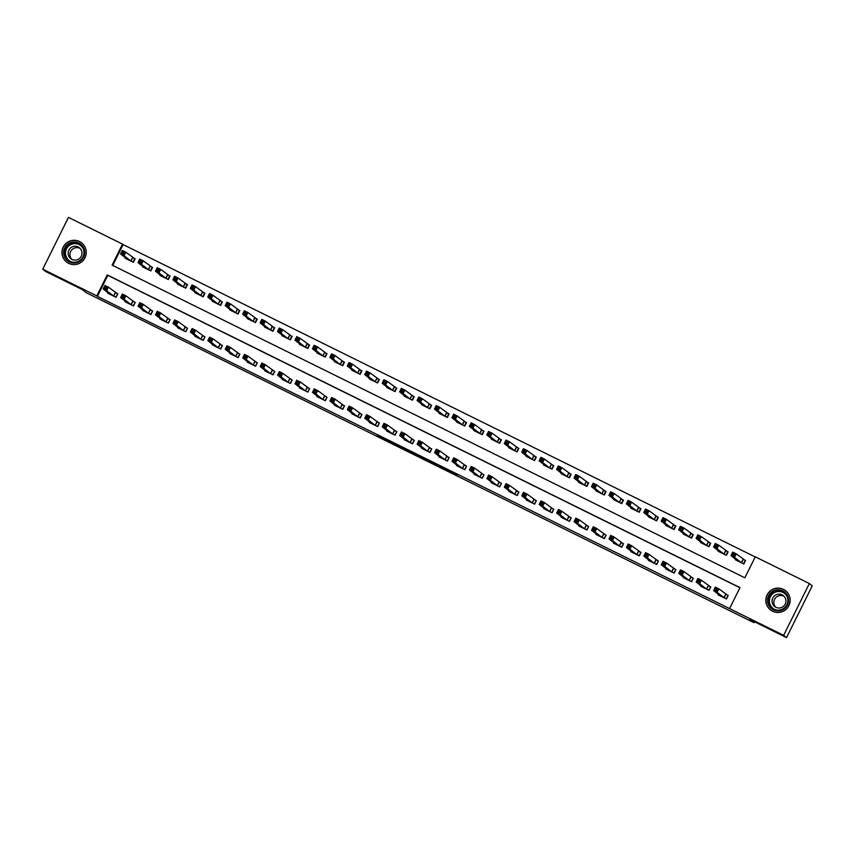<?xml version="1.0" encoding="UTF-8"?>
<svg xmlns="http://www.w3.org/2000/svg" width="855" height="855" viewBox="0 0 855 855"><rect width="100%" height="100%" fill="white"/><g stroke="black" fill="none" stroke-linecap="round" stroke-linejoin="round"><path stroke-width="1.28" d="M440.346 467.076L457.201 475.401L439.107 465.825L447.144 470.314L440.346 467.076M79.515 241.516A12.194 12.141 128.1 0 1 84.367 258.894A12.194 12.141 128.1 0 1 66.572 262.025A12.194 12.141 128.1 0 1 79.515 241.516M783.426 589.373A12.194 12.141 128.1 0 1 788.278 606.761A12.194 12.141 128.1 0 1 770.483 609.893A12.194 12.141 128.1 0 1 783.426 589.373M377.279 435.697L395.502 444.91L377.279 435.697M809.354 583.538L812.25 585.814L786.536 637.606L749.91 619.501L753.971 622.686L86.334 292.752L82.272 289.567L45.646 271.463L42.75 269.186L68.464 217.394L122.522 244.113L112.101 265.114L744.855 577.809L755.286 556.819L809.354 583.538L783.64 635.329L729.572 608.61L739.992 587.609L107.238 274.915L96.818 295.905L42.75 269.186M786.536 637.606L783.64 635.329M739.928 587.748L107.816 275.363L97.395 296.364L729.572 608.61M97.395 296.364L96.818 295.905M419.185 456.613L438.091 465.954L418.394 455.587L417.133 454.999L419.185 456.613L419.442 456.11M415.541 454.839L395.833 444.472L415.68 454.55M718.36 594.321L718.104 594.834L726.472 598.97L728.214 595.465L725.948 594.343M700.918 585.696L700.662 586.209L709.041 590.345L710.772 586.851L708.506 585.728M683.476 577.082L683.22 577.595L691.599 581.731L693.33 578.226L691.064 577.104M666.034 568.468L665.778 568.97L674.157 573.107L675.888 569.612L673.622 568.49M648.592 559.843L648.346 560.356L656.715 564.492L658.446 560.987L656.18 559.865M631.15 551.229L630.905 551.732L639.273 555.868L641.015 552.373L638.738 551.251M613.708 542.604L613.463 543.117L621.831 547.253L623.573 543.748L621.296 542.636M596.277 533.99L596.02 534.493L604.389 538.629L606.131 535.134L603.854 534.012M578.835 525.365L578.579 525.878L586.947 530.015L588.689 526.52L586.412 525.398M561.393 516.751L561.136 517.254L569.505 521.4L571.247 517.895L568.981 516.773M543.951 508.127L543.695 508.64L552.063 512.776L553.805 509.281L551.539 508.159M526.509 499.512L526.253 500.015L534.632 504.161L536.363 500.656L534.097 499.534M509.067 490.888L508.811 491.401L517.19 495.537L518.921 492.042L516.655 490.92M491.625 482.273L491.369 482.786L499.748 486.923L501.479 483.417L499.213 482.295M474.183 473.649L473.937 474.162L482.305 478.298L484.037 474.803L481.771 473.681M456.741 465.035L456.495 465.548L464.864 469.684L466.606 466.178L464.329 465.056M439.299 456.42L439.053 456.923L447.422 461.059L449.164 457.564L446.887 456.442M421.868 447.796L421.611 448.309L429.98 452.445L431.722 448.939L429.445 447.817M404.426 439.181L404.169 439.684L412.538 443.82L414.28 440.325L412.003 439.203M386.984 430.557L386.727 431.07L395.096 435.206L396.838 431.7L394.572 430.589M369.542 421.943L369.285 422.445L377.664 426.581L379.396 423.086L377.13 421.964M352.1 413.318L351.843 413.831L360.222 417.967L361.954 414.472L359.688 413.35M334.658 404.704L334.401 405.206L342.78 409.353L344.512 405.847L342.246 404.725M317.216 396.079L316.97 396.592L325.338 400.728L327.07 397.233L324.804 396.111M299.774 387.465L299.528 387.967L307.896 392.114L309.628 388.608L307.362 387.486M282.332 378.84L282.086 379.353L290.454 383.489L292.196 379.994L289.92 378.872M264.89 370.226L264.644 370.739L273.012 374.875L274.754 371.369L272.478 370.247M247.458 361.601L247.202 362.114L255.57 366.25L257.312 362.755L255.036 361.633M230.016 352.987L229.76 353.5L238.128 357.636L239.87 354.13L237.605 353.008M212.574 344.373L212.318 344.875L220.686 349.011L222.428 345.516L220.163 344.394M195.132 335.748L194.876 336.261L203.255 340.397L204.986 336.891L202.721 335.769M177.69 327.134L177.434 327.636L185.813 331.772L187.544 328.277L185.279 327.155M160.248 318.509L159.992 319.022L168.371 323.158L170.102 319.652L167.837 318.541M142.806 309.895L142.561 310.397L150.929 314.533L152.66 311.038L150.395 309.916M125.364 301.27L125.119 301.783L133.487 305.919L135.218 302.424L132.953 301.302M107.922 292.656L107.677 293.158L116.045 297.305L117.787 293.799L115.511 292.677M755.211 556.947L123.109 244.573L112.753 265.435M735.728 559.33L735.482 559.833L743.85 563.969L745.581 560.474L743.316 559.352M718.286 550.706L718.04 551.219L726.408 555.355L728.139 551.849L725.874 550.738M700.844 542.091L700.598 542.594L708.966 546.73L710.708 543.235L708.432 542.113M683.412 533.467L683.156 533.98L691.524 538.116L693.266 534.621L690.99 533.499M665.97 524.852L665.714 525.355L674.082 529.502L675.824 525.996L673.548 524.874M648.528 516.228L648.272 516.741L656.64 520.877L658.382 517.382L656.116 516.26M631.086 507.614L630.83 508.116L639.198 512.263L640.94 508.757L638.674 507.635M613.644 498.989L613.388 499.502L621.767 503.638L623.498 500.143L621.232 499.021M596.202 490.375L595.946 490.888L604.325 495.024L606.056 491.518L603.79 490.396M578.76 481.75L578.504 482.263L586.883 486.399L588.614 482.904L586.348 481.782M561.318 473.136L561.072 473.649L569.441 477.785L571.172 474.279L568.906 473.157M543.876 464.522L543.63 465.024L551.999 469.16L553.741 465.665L551.464 464.543M526.434 455.897L526.188 456.41L534.557 460.546L536.299 457.04L534.022 455.918M509.003 447.283L508.746 447.785L517.115 451.921L518.857 448.426L516.58 447.304M491.561 438.658L491.304 439.171L499.673 443.307L501.415 439.801L499.138 438.69M474.119 430.044L473.862 430.546L482.231 434.682L483.973 431.187L481.707 430.065M456.677 421.419L456.42 421.932L464.789 426.068L466.531 422.573L464.265 421.451M439.235 412.805L438.978 413.307L447.357 417.454L449.089 413.948L446.823 412.826M421.793 404.18L421.536 404.693L429.915 408.829L431.647 405.334L429.381 404.212M404.351 395.566L404.094 396.068L412.473 400.215L414.205 396.709L411.939 395.587M386.909 386.941L386.663 387.454L395.031 391.59L396.763 388.095L394.497 386.973M369.467 378.327L369.221 378.84L377.589 382.976L379.331 379.47L377.055 378.348M352.025 369.702L351.779 370.215L360.147 374.351L361.889 370.856L359.613 369.734M334.594 361.088L334.337 361.601L342.705 365.737L344.447 362.231L342.171 361.109M317.152 352.474L316.895 352.976L325.263 357.112L327.005 353.617L324.729 352.495M299.71 343.849L299.453 344.362L307.821 348.498L309.563 344.993L307.298 343.87M282.268 335.235L282.011 335.737L290.39 339.873L292.121 336.378L289.856 335.256M264.826 326.61L264.569 327.123L272.948 331.259L274.679 327.754L272.414 326.642M247.384 317.996L247.127 318.498L255.506 322.634L257.237 319.139L254.972 318.017M229.942 309.371L229.696 309.884L238.064 314.02L239.795 310.525L237.53 309.403M212.5 300.757L212.254 301.259L220.622 305.406L222.353 301.901L220.088 300.778M195.058 292.132L194.812 292.645L203.18 296.781L204.922 293.286L202.646 292.164M177.616 283.518L177.37 284.02L185.738 288.167L187.48 284.662L185.204 283.539M160.184 274.893L159.928 275.406L168.296 279.542L170.038 276.047L167.762 274.925M142.742 266.279L142.486 266.792L150.854 270.928L152.596 267.423L150.33 266.3M125.3 257.654L125.044 258.167L133.412 262.303L135.154 258.809L132.888 257.686M753.971 622.686L754.441 621.745M123.109 244.573L122.522 244.113M107.816 275.363L107.238 274.915M435.163 464.489L427.19 460.076L435.163 464.489M407.194 450.574L414.536 454.219L407.194 450.574M745.517 560.624L736.219 553.837L734.477 557.332L730.993 555.611L737.747 560.955M743.508 563.808L745.218 560.388M732.404 554.959L730.993 555.611L732.724 552.116L736.219 553.837L734.498 554.254L733.098 553.559L732.404 554.959L733.804 555.654L734.498 554.254M741.574 562.846L734.477 557.332L733.804 555.654M732.724 552.116L733.098 553.559M728.139 595.614L726.141 598.799M716.437 590.645L717.131 589.245L715.731 588.561L715.037 589.95L716.437 590.645L717.11 592.333L713.615 590.602L715.357 587.107L718.841 588.828L717.11 592.333L724.206 597.848M720.38 595.956L713.615 590.602L715.037 589.95M717.131 589.245L718.841 588.828L727.84 595.379M715.731 588.561L715.357 587.107M728.075 551.999L718.777 545.212L717.035 548.718L713.551 546.997L720.305 552.341M726.077 555.184L727.776 551.764M714.962 546.345L713.551 546.997L715.282 543.491L718.777 545.212L717.056 545.629L715.667 544.945L714.962 546.345L716.362 547.029L717.056 545.629M724.142 554.232L717.035 548.718L716.362 547.029M715.282 543.491L715.667 544.945M710.633 543.385L701.335 536.598L699.593 540.093L696.109 538.372L702.863 543.716M708.635 546.569L710.334 543.149M697.53 537.72L696.109 538.372L697.851 534.877L701.335 536.598L699.614 537.015L698.225 536.32L697.53 537.72L698.92 538.415L699.614 537.015M706.7 545.608L699.593 540.093L698.92 538.415M697.851 534.877L698.225 536.32M693.191 534.76L683.893 527.984L682.162 531.479L678.667 529.758L685.421 535.102M691.193 537.945L692.892 534.525M680.088 529.106L678.667 529.758L680.409 526.253L683.893 527.984L682.172 528.39L680.783 527.706L680.088 529.106L681.478 529.79L682.172 528.39M689.258 536.993L682.162 531.479L681.478 529.79M680.409 526.253L680.783 527.706M710.697 586.99L708.699 590.185M698.995 582.031L699.689 580.63L698.289 579.936L697.595 581.336L698.995 582.031L699.668 583.708L696.184 581.988L697.915 578.482L701.399 580.214L699.668 583.708L706.764 589.223M702.938 587.332L696.184 581.988L697.595 581.336M699.689 580.63L701.399 580.214L710.398 586.754M698.289 579.936L697.915 578.482M693.255 578.375L691.257 581.56M681.553 573.406L682.247 572.006L680.847 571.322L680.153 572.722L681.553 573.406L682.226 575.094L678.742 573.363L680.473 569.868L683.968 571.589L682.226 575.094L689.322 580.609M685.496 578.717L678.742 573.363L680.153 572.722M682.247 572.006L683.968 571.589L692.956 578.14M680.847 571.322L680.473 569.868M675.824 569.751L673.815 572.946M664.111 564.792L664.805 563.392L663.405 562.697L662.711 564.097L664.111 564.792L664.784 566.47L661.3 564.749L663.031 561.254L666.526 562.975L664.784 566.47L671.88 571.984M668.054 570.093L661.3 564.749L662.711 564.097M664.805 563.392L666.526 562.975L675.514 569.516M663.405 562.697L663.031 561.254M675.749 526.146L666.451 519.359L664.72 522.865L661.225 521.133L667.979 526.477M673.751 529.331L675.45 525.911M662.646 520.481L661.225 521.133L662.967 517.638L666.451 519.359L664.73 519.776L663.341 519.081L662.646 520.481L664.036 521.176L664.73 519.776M671.816 528.379L664.72 522.865L664.036 521.176M662.967 517.638L663.341 519.081M658.382 561.136L656.384 564.321M646.669 556.167L647.363 554.767L645.963 554.083L645.269 555.483L646.669 556.167L647.342 557.855L643.858 556.135L645.589 552.629L649.084 554.35L647.342 557.855L654.449 563.37M650.612 561.479L643.858 556.135L645.269 555.483M647.363 554.767L649.084 554.35L658.083 560.901M645.963 554.083L645.589 552.629M772.289 591.617A10.549 10.506 128.1 0 1 786.867 594.514A10.549 10.506 128.1 0 1 783.907 609.123A10.549 10.506 128.1 0 1 769.329 606.227A10.549 10.506 128.1 0 1 772.289 591.617M783.543 608.525A9.768 9.726 -51.9 0 0 784.185 592.729A9.768 9.726 -51.9 0 0 772.781 592.312A9.768 9.726 -51.9 0 0 772.129 608.097A9.768 9.726 -51.9 0 0 783.543 608.525M775.645 607.168A6.958 6.926 128.1 0 1 784.11 596.352M775.175 595.304A6.958 6.926 128.1 0 1 783.298 595.604A6.958 6.926 128.1 0 1 782.838 606.847A6.958 6.926 128.1 0 1 774.716 606.548A6.958 6.926 128.1 0 1 775.175 595.304M789.967 598.062A12.109 12.056 -51.9 0 0 771.424 590.313A12.109 12.056 -51.9 0 0 778.702 612.447M69.49 261.951A10.549 10.506 128.1 0 1 64.766 247.854A10.549 10.506 128.1 0 1 78.874 243.055A10.549 10.506 128.1 0 1 83.608 257.163A10.549 10.506 128.1 0 1 69.49 261.951M78.585 243.803A9.768 9.726 -51.9 0 0 68.218 260.241A9.768 9.726 -51.9 0 0 82.475 257.729A9.768 9.726 -51.9 0 0 78.585 243.803M71.724 259.3A6.958 6.926 128.1 0 1 80.199 248.495M72.002 259.439A6.958 6.926 128.1 0 1 69.234 249.521A6.958 6.926 128.1 0 1 79.376 247.736A6.958 6.926 128.1 0 1 72.002 259.439M86.056 250.205A12.109 12.056 -51.9 0 0 63.975 246.08A12.109 12.056 -51.9 0 0 74.78 264.58M658.307 517.521L649.009 510.745L647.278 514.24L643.783 512.519L650.537 517.863M656.309 520.716L658.008 517.286M645.204 511.867L643.783 512.519L645.525 509.014L649.009 510.745L647.288 511.151L645.899 510.467L645.204 511.867L646.594 512.551L647.288 511.151M654.374 519.755L647.278 514.24L646.594 512.551M645.525 509.014L645.899 510.467M640.865 508.907L631.567 502.12L629.836 505.626L626.341 503.894L633.106 509.238M638.867 512.092L640.566 508.672M627.762 503.242L626.341 503.894L628.083 500.399L631.567 502.12L629.857 502.537L628.457 501.842L627.762 503.242L629.162 503.937L629.857 502.537M636.932 511.14L629.836 505.626L629.162 503.937M628.083 500.399L628.457 501.842M623.423 500.282L614.125 493.506L612.394 497.001L608.91 495.28L615.664 500.624M621.425 503.477L623.124 500.047M610.32 494.628L608.91 495.28L610.641 491.775L614.125 493.506L612.415 493.912L611.015 493.228L610.32 494.628L611.72 495.312L612.415 493.912M619.49 502.516L612.394 497.001L611.72 495.312M610.641 491.775L611.015 493.228M605.981 491.668L596.694 484.881L594.952 488.387L591.468 486.655L598.222 492.01M603.983 494.853L605.682 491.433M592.878 486.003L591.468 486.655L593.199 483.161L596.694 484.881L594.973 485.298L593.573 484.614L592.878 486.003L594.278 486.698L594.973 485.298M602.048 493.901L594.952 488.387L594.278 486.698M593.199 483.161L593.573 484.614M588.55 483.043L579.252 476.267L577.51 479.762L574.026 478.041L580.78 483.385M586.541 486.239L588.24 482.808M575.436 477.389L574.026 478.041L575.757 474.536L579.252 476.267L577.531 476.684L576.131 475.989L575.436 477.389L576.836 478.084L577.531 476.684M584.606 485.277L577.51 479.762L576.836 478.084M575.757 474.536L576.131 475.989M640.94 552.522L638.942 555.707M629.227 547.553L629.921 546.153L628.532 545.458L627.837 546.858L629.227 547.553L629.9 549.231L626.416 547.51L628.158 544.015L631.642 545.736L629.9 549.231L637.007 554.745M633.17 552.854L626.416 547.51L627.837 546.858M629.921 546.153L631.642 545.736L640.641 552.287M628.532 545.458L628.158 544.015M623.498 543.898L621.5 547.082M611.785 538.928L612.479 537.528L611.09 536.844L610.395 538.244L611.785 538.928L612.458 540.616L608.974 538.896L610.716 535.39L614.2 537.111L612.458 540.616L619.565 546.131M615.728 544.24L608.974 538.896L610.395 538.244M612.479 537.528L614.2 537.111L623.199 543.662M611.09 536.844L610.716 535.39M606.056 535.283L604.058 538.468M594.343 530.314L595.037 528.914L593.648 528.219L592.953 529.619L594.343 530.314L595.027 531.992L591.532 530.271L593.274 526.776L596.758 528.497L595.027 531.992L602.123 537.506M598.286 535.615L591.532 530.271L592.953 529.619M595.037 528.914L596.758 528.497L605.757 535.048M593.648 528.219L593.274 526.776M588.614 526.659L586.615 529.844M576.901 521.689L577.595 520.289L576.206 519.605L575.511 521.005L576.901 521.689L577.585 523.378L574.09 521.657L575.832 518.151L579.316 519.883L577.585 523.378L584.681 528.892M580.844 527.001L574.09 521.657L575.511 521.005M577.595 520.289L579.316 519.883L588.315 526.423M576.206 519.605L575.832 518.151M571.172 518.045L569.173 521.229M559.459 513.075L560.164 511.675L558.764 510.98L558.069 512.38L559.459 513.075L560.143 514.763L556.648 513.032L558.39 509.537L561.874 511.258L560.143 514.763L567.239 520.278M563.402 518.376L556.648 513.032L558.069 512.38M560.164 511.675L561.874 511.258L570.873 517.809M558.764 510.98L558.39 509.537M571.108 474.429L561.81 467.642L560.068 471.148L556.584 469.416L563.338 474.771M569.109 477.614L570.809 474.194M557.994 468.775L556.584 469.416L558.315 465.922L561.81 467.642L560.089 468.059L558.689 467.375L557.994 468.775L559.394 469.459L560.089 468.059M567.175 476.663L560.068 471.148L559.394 469.459M558.315 465.922L558.689 467.375M553.73 509.42L551.732 512.615M542.027 504.45L542.722 503.05L541.322 502.366L540.627 503.766L542.027 504.45L542.701 506.139L539.206 504.418L540.948 500.912L544.432 502.644L542.701 506.139L549.797 511.653M545.971 509.762L539.206 504.418L540.627 503.766M542.722 503.05L544.432 502.644L553.431 509.185M541.322 502.366L540.948 500.912M553.666 465.804L544.368 459.028L542.626 462.523L539.142 460.802L545.896 466.146M551.667 469L553.367 465.569M540.563 460.15L539.142 460.802L540.873 457.307L544.368 459.028L542.647 459.445L541.258 458.75L540.563 460.15L541.952 460.845L542.647 459.445M549.733 468.038L542.626 462.523L541.952 460.845M540.873 457.307L541.258 458.75M536.288 500.806L534.29 503.99M524.585 495.836L525.28 494.436L523.88 493.741L523.185 495.141L524.585 495.836L525.259 497.525L521.774 495.793L523.506 492.298L526.99 494.019L525.259 497.525L532.355 503.039M528.529 501.137L521.774 495.793L523.185 495.141M525.28 494.436L526.99 494.019L535.989 500.57M523.88 493.741L523.506 492.298M536.224 457.19L526.926 450.403L525.184 453.909L521.7 452.188L528.454 457.532M534.225 460.375L535.925 456.955M523.121 451.536L521.7 452.188L523.442 448.683L526.926 450.403L525.205 450.82L523.816 450.136L523.121 451.536L524.51 452.22L525.205 450.82M532.291 459.424L525.184 453.909L524.51 452.22M523.442 448.683L523.816 450.136M518.846 492.181L516.848 495.376M507.143 487.211L507.838 485.811L506.438 485.127L505.743 486.527L507.143 487.211L507.817 488.9L504.332 487.179L506.064 483.674L509.559 485.405L507.817 488.9L514.913 494.414M511.087 492.523L504.332 487.179L505.743 486.527M507.838 485.811L509.559 485.405L518.547 491.946M506.438 485.127L506.064 483.674M518.782 448.576L509.484 441.789L507.752 445.284L504.258 443.563L511.012 448.907M516.783 451.761L518.483 448.33M505.679 442.911L504.258 443.563L506 440.069L509.484 441.789L507.763 442.206L506.374 441.511L505.679 442.911L507.068 443.606L507.763 442.206M514.849 450.799L507.752 445.284L507.068 443.606M506 440.069L506.374 441.511M501.415 483.567L499.406 486.752M489.701 478.597L490.396 477.197L488.996 476.513L488.301 477.902L489.701 478.597L490.375 480.286L486.89 478.554L488.622 475.059L492.117 476.78L490.375 480.286L497.471 485.8M493.645 483.909L486.89 478.554L488.301 477.902M490.396 477.197L492.117 476.78L501.105 483.332M488.996 476.513L488.622 475.059M501.34 439.951L492.042 433.164L490.31 436.67L486.816 434.949L493.57 440.293M499.341 443.136L501.041 439.716M488.237 434.297L486.816 434.949L488.558 431.444L492.042 433.164L490.321 433.581L488.932 432.897L488.237 434.297L489.626 434.981L490.321 433.581M497.407 442.185L490.31 436.67L489.626 434.981M488.558 431.444L488.932 432.897M483.973 474.942L481.974 478.137M472.259 469.983L472.954 468.583L471.554 467.888L470.859 469.288L472.259 469.983L472.933 471.661L469.448 469.94L471.18 466.435L474.675 468.166L472.933 471.661L480.04 477.176M476.203 475.284L469.448 469.94L470.859 469.288M472.954 468.583L474.675 468.166L483.674 474.707M471.554 467.888L471.18 466.435M483.898 431.337L474.6 424.55L472.868 428.045L469.374 426.324L476.128 431.668M481.899 434.522L483.599 431.102M470.795 425.672L469.374 426.324L471.116 422.83L474.6 424.55L472.879 424.967L471.49 424.272L470.795 425.672L472.184 426.367L472.879 424.967M479.965 433.56L472.868 428.045L472.184 426.367M471.116 422.83L471.49 424.272M466.531 466.328L464.532 469.513M454.817 461.358L455.512 459.958L454.123 459.274L453.428 460.674L454.817 461.358L455.491 463.047L452.006 461.315L453.749 457.82L457.233 459.541L455.491 463.047L462.598 468.561M458.761 466.67L452.006 461.315L453.428 460.674M455.512 459.958L457.233 459.541L466.232 466.093M454.123 459.274L453.749 457.82M466.456 422.712L457.158 415.936L455.426 419.431L451.932 417.71L458.697 423.054M464.457 425.897L466.157 422.477M453.353 417.058L451.932 417.71L453.674 414.205L457.158 415.936L455.448 416.342L454.048 415.658L453.353 417.058L454.753 417.742L455.448 416.342M462.523 424.946L455.426 419.431L454.753 417.742M453.674 414.205L454.048 415.658M449.014 414.098L439.716 407.311L437.984 410.817L434.5 409.085L441.255 414.429M447.015 417.283L448.715 413.863M435.911 408.434L434.5 409.085L436.232 405.591L439.716 407.311L438.006 407.728L436.606 407.033L435.911 408.434L437.311 409.128L438.006 407.728M445.081 416.332L437.984 410.817L437.311 409.128M436.232 405.591L436.606 407.033M431.572 405.473L422.285 398.697L420.542 402.192L417.058 400.471L423.813 405.815M429.573 408.669L431.273 405.238M418.469 399.819L417.058 400.471L418.79 396.966L422.285 398.697L420.564 399.103L419.164 398.419L418.469 399.819L419.869 400.503L420.564 399.103M427.639 407.707L420.542 402.192L419.869 400.503M418.79 396.966L419.164 398.419M414.141 396.859L404.843 390.072L403.1 393.578L399.616 391.846L406.371 397.19M412.131 400.044L413.831 396.624M401.027 391.195L399.616 391.846L401.348 388.352L404.843 390.072L403.122 390.489L401.722 389.795L401.027 391.195L402.427 391.889L403.122 390.489M410.197 399.093L403.1 393.578L402.427 391.889M401.348 388.352L401.722 389.795M396.699 388.234L387.401 381.458L385.658 384.953L382.174 383.232L388.929 388.576M394.7 391.43L396.399 387.999M383.585 382.58L382.174 383.232L383.906 379.727L387.401 381.458L385.68 381.864L384.28 381.18L383.585 382.58L384.985 383.264L385.68 381.864M392.766 390.468L385.658 384.953L384.985 383.264M383.906 379.727L384.28 381.18M379.257 379.62L369.959 372.833L368.216 376.339L364.732 374.608L371.487 379.962M377.258 382.805L378.957 379.385M366.154 373.956L364.732 374.608L366.474 371.113L369.959 372.833L368.238 373.25L366.848 372.566L366.154 373.956L367.543 374.65L368.238 373.25M375.324 381.854L368.216 376.339L367.543 374.65M366.474 371.113L366.848 372.566M361.815 370.995L352.517 364.219L350.774 367.714L347.29 365.993L354.045 371.337M359.816 374.191L361.515 370.76M348.712 365.341L347.29 365.993L349.032 362.488L352.517 364.219L350.796 364.636L349.406 363.941L348.712 365.341L350.101 366.036L350.796 364.636M357.882 373.229L350.774 367.714L350.101 366.036M349.032 362.488L349.406 363.941M344.373 362.381L335.075 355.595L333.343 359.1L329.848 357.369L336.603 362.723M342.374 365.566L344.073 362.146M331.27 356.727L329.848 357.369L331.59 353.874L335.075 355.595L333.354 356.011L331.964 355.327L331.27 356.727L332.659 357.411L333.354 356.011M340.44 364.615L333.343 359.1L332.659 357.411M331.59 353.874L331.964 355.327M326.931 353.756L317.632 346.98L315.901 350.475L312.406 348.755L319.161 354.098M324.932 356.952L326.631 353.521M313.828 348.103L312.406 348.755L314.148 345.26L317.632 346.98L315.912 347.397L314.522 346.702L313.828 348.103L315.217 348.797L315.912 347.397M322.998 355.99L315.901 350.475L315.217 348.797M314.148 345.26L314.522 346.702M309.489 345.142L300.191 338.356L298.459 341.861L294.964 340.14L301.719 345.484M307.49 348.327L309.189 344.907M296.386 339.488L294.964 340.14L296.706 336.635L300.191 338.356L298.481 338.772L297.08 338.088L296.386 339.488L297.786 340.172L298.481 338.772M305.556 347.376L298.459 341.861L297.786 340.172M296.706 336.635L297.08 338.088M292.047 336.528L282.749 329.741L281.017 333.236L277.522 331.516L284.288 336.859M290.048 339.713L291.747 336.282M278.944 330.864L277.522 331.516L279.264 328.021L282.749 329.741L281.038 330.158L279.638 329.464L278.944 330.864L280.344 331.558L281.038 330.158M288.114 338.751L281.017 333.236L280.344 331.558M279.264 328.021L279.638 329.464M274.605 327.903L265.317 321.117L263.575 324.622L260.091 322.901L266.846 328.245M272.606 331.088L274.305 327.668M261.502 322.25L260.091 322.901L261.822 319.396L265.317 321.117L263.596 321.533L262.196 320.849L261.502 322.25L262.902 322.934L263.596 321.533M270.672 330.137L263.575 324.622L262.902 322.934M261.822 319.396L262.196 320.849M257.173 319.289L247.875 312.502L246.133 315.997L242.649 314.277L249.404 319.62M255.164 322.474L256.863 319.054M244.06 313.625L242.649 314.277L244.38 310.782L247.875 312.502L246.155 312.919L244.754 312.225L244.06 313.625L245.46 314.319L246.155 312.919M253.23 321.512L246.133 315.997L245.46 314.319M244.38 310.782L244.754 312.225M239.731 310.664L230.433 303.888L228.691 307.383L225.207 305.663L231.962 311.006M237.722 313.849L239.421 310.429M226.618 305.011L225.207 305.663L226.938 302.157L230.433 303.888L228.713 304.295L227.312 303.611L226.618 305.011L228.018 305.695L228.713 304.295M235.788 312.898L228.691 307.383L228.018 305.695M226.938 302.157L227.312 303.611M222.289 302.05L212.991 295.264L211.249 298.769L207.765 297.038L214.52 302.381M220.291 305.235L221.99 301.815M209.176 296.386L207.765 297.038L209.496 293.543L212.991 295.264L211.271 295.68L209.87 294.986L209.176 296.386L210.576 297.08L211.271 295.68M218.356 304.284L211.249 298.769L210.576 297.08M209.496 293.543L209.87 294.986M204.847 293.425L195.549 286.649L193.807 290.144L190.323 288.424L197.078 293.767M202.849 296.621L204.548 293.19M191.744 287.772L190.323 288.424L192.065 284.918L195.549 286.649L193.829 287.056L192.439 286.372L191.744 287.772L193.134 288.456L193.829 287.056M200.914 295.659L193.807 290.144L193.134 288.456M192.065 284.918L192.439 286.372M187.405 284.811L178.107 278.025L176.365 281.53L172.881 279.799L179.636 285.143M185.407 287.996L187.106 284.576M174.302 279.147L172.881 279.799L174.623 276.304L178.107 278.025L176.387 278.441L174.997 277.747L174.302 279.147L175.692 279.841L176.387 278.441M183.472 287.045L176.365 281.53L175.692 279.841M174.623 276.304L174.997 277.747M169.963 276.186L160.665 269.411L158.934 272.905L155.439 271.185L162.194 276.528M167.965 279.382L169.664 275.951M156.86 270.533L155.439 271.185L157.181 267.679L160.665 269.411L158.945 269.817L157.555 269.133L156.86 270.533L158.25 271.217L158.945 269.817M166.03 278.42L158.934 272.905L158.25 271.217M157.181 267.679L157.555 269.133M449.089 457.703L447.09 460.898M437.375 452.744L438.07 451.344L436.681 450.649L435.986 452.049L437.375 452.744L438.049 454.422L434.564 452.701L436.307 449.206L439.791 450.927L438.049 454.422L445.156 459.937M441.319 458.045L434.564 452.701L435.986 452.049M438.07 451.344L439.791 450.927L448.79 457.468M436.681 450.649L436.307 449.206M431.647 449.089L429.648 452.274M419.933 444.119L420.628 442.719L419.239 442.035L418.544 443.435L419.933 444.119L420.617 445.808L417.122 444.087L418.865 440.582L422.349 442.302L420.617 445.808L427.714 451.322M423.877 449.431L417.122 444.087L418.544 443.435M420.628 442.719L422.349 442.302L431.348 448.854M419.239 442.035L418.865 440.582M414.205 440.475L412.206 443.66M402.491 435.505L403.186 434.105L401.797 433.41L401.102 434.81L402.491 435.505L403.175 437.183L399.68 435.462L401.423 431.967L404.907 433.688L403.175 437.183L410.272 442.698M406.435 440.806L399.68 435.462L401.102 434.81M403.186 434.105L404.907 433.688L413.906 440.24M401.797 433.41L401.423 431.967M396.763 431.85L394.764 435.035M385.06 426.88L385.755 425.48L384.355 424.796L383.66 426.196L385.06 426.88L385.733 428.569L382.238 426.848L383.981 423.343L387.465 425.063L385.733 428.569L392.83 434.084M388.993 432.192L382.238 426.848L383.66 426.196M385.755 425.48L387.465 425.063L396.464 431.615M384.355 424.796L383.981 423.343M379.321 423.236L377.322 426.421M367.618 418.266L368.313 416.866L366.913 416.171L366.218 417.571L367.618 418.266L368.291 419.944L364.807 418.223L366.538 414.728L370.023 416.449L368.291 419.944L375.388 425.459M371.562 423.567L364.807 418.223L366.218 417.571M368.313 416.866L370.023 416.449L379.022 423.001M366.913 416.171L366.538 414.728M361.879 414.611L359.88 417.796M350.176 409.641L350.871 408.241L349.471 407.557L348.776 408.957L350.176 409.641L350.849 411.33L347.365 409.609L349.096 406.104L352.591 407.835L350.849 411.33L357.946 416.845M354.12 414.953L347.365 409.609L348.776 408.957M350.871 408.241L352.591 407.835L361.579 414.376M349.471 407.557L349.096 406.104M344.447 405.997L342.438 409.182M332.734 401.027L333.429 399.627L332.029 398.932L331.334 400.332L332.734 401.027L333.407 402.716L329.923 400.984L331.655 397.49L335.149 399.21L333.407 402.716L340.504 408.23M336.678 406.328L329.923 400.984L331.334 400.332M333.429 399.627L335.149 399.21L344.138 405.762M332.029 398.932L331.655 397.49M327.005 397.372L324.996 400.568M315.292 392.402L315.987 391.002L314.587 390.318L313.892 391.718L315.292 392.402L315.965 394.091L312.481 392.37L314.213 388.865L317.707 390.596L315.965 394.091L323.062 399.606M319.236 397.714L312.481 392.37L313.892 391.718M315.987 391.002L317.707 390.596L326.696 397.137M314.587 390.318L314.213 388.865M309.563 388.758L307.565 391.943M297.85 383.788L298.545 382.388L297.145 381.693L296.45 383.093L297.85 383.788L298.523 385.477L295.039 383.745L296.771 380.251L300.265 381.971L298.523 385.477L305.63 390.992M301.794 389.089L295.039 383.745L296.45 383.093M298.545 382.388L300.265 381.971L309.264 388.523M297.145 381.693L296.771 380.251M292.121 380.133L290.123 383.329M280.408 375.163L281.103 373.763L279.713 373.079L279.019 374.479L280.408 375.163L281.081 376.852L277.597 375.131L279.339 371.626L282.823 373.357L281.081 376.852L288.188 382.367M284.352 380.475L277.597 375.131L279.019 374.479M281.103 373.763L282.823 373.357L291.822 379.898M279.713 373.079L279.339 371.626M274.679 371.519L272.681 374.704M262.966 366.549L263.661 365.149L262.271 364.465L261.577 365.855L262.966 366.549L263.639 368.238L260.155 366.506L261.897 363.012L265.381 364.732L263.639 368.238L270.746 373.753M266.91 371.861L260.155 366.506L261.577 365.855M263.661 365.149L265.381 364.732L274.38 371.284M262.271 364.465L261.897 363.012M257.237 362.894L255.239 366.09M245.524 357.935L246.219 356.535L244.829 355.84L244.135 357.24L245.524 357.935L246.208 359.613L242.713 357.892L244.455 354.387L247.939 356.118L246.208 359.613L253.304 365.128M249.468 363.236L242.713 357.892L244.135 357.24M246.219 356.535L247.939 356.118L256.938 362.659M244.829 355.84L244.455 354.387M239.795 354.28L237.797 357.465M228.082 349.31L228.777 347.91L227.387 347.226L226.693 348.626L228.082 349.31L228.766 350.999L225.271 349.268L227.013 345.773L230.497 347.493L228.766 350.999L235.862 356.514M232.026 354.622L225.271 349.268L226.693 348.626M228.777 347.91L230.497 347.493L239.496 354.045M227.387 347.226L227.013 345.773M222.353 345.655L220.355 348.851M210.651 340.696L211.345 339.296L209.945 338.601L209.251 340.001L210.651 340.696L211.324 342.374L207.829 340.653L209.571 337.159L213.055 338.879L211.324 342.374L218.42 347.889M214.594 345.997L207.829 340.653L209.251 340.001M211.345 339.296L213.055 338.879L222.054 345.42M209.945 338.601L209.571 337.159M204.911 337.041L202.913 340.226M193.209 332.071L193.903 330.671L192.503 329.987L191.809 331.387L193.209 332.071L193.882 333.76L190.398 332.039L192.129 328.534L195.613 330.254L193.882 333.76L200.978 339.275M197.152 337.383L190.398 332.039L191.809 331.387M193.903 330.671L195.613 330.254L204.612 336.806M192.503 329.987L192.129 328.534M187.469 328.427L185.471 331.612M175.767 323.457L176.461 322.057L175.061 321.362L174.367 322.763L175.767 323.457L176.44 325.135L172.956 323.414L174.687 319.92L178.182 321.64L176.44 325.135L183.536 330.65M179.71 328.758L172.956 323.414L174.367 322.763M176.461 322.057L178.182 321.64L187.17 328.181M175.061 321.362L174.687 319.92M170.038 319.802L168.029 322.987M158.325 314.832L159.019 313.432L157.619 312.748L156.925 314.148L158.325 314.832L158.998 316.521L155.514 314.8L157.245 311.295L160.74 313.016L158.998 316.521L166.094 322.036M162.268 320.144L155.514 314.8L156.925 314.148M159.019 313.432L160.74 313.016L169.728 319.567M157.619 312.748L157.245 311.295M152.596 311.188L150.587 314.373M140.883 306.218L141.577 304.818L140.177 304.124L139.483 305.524L140.883 306.218L141.556 307.896L138.072 306.176L139.803 302.681L143.298 304.401L141.556 307.896L148.652 313.411M144.826 311.519L138.072 306.176L139.483 305.524M141.577 304.818L143.298 304.401L152.297 310.953M140.177 304.124L139.803 302.681M152.521 267.572L143.223 260.786L141.492 264.291L137.997 262.56L144.752 267.914M150.523 270.757L152.222 267.337M139.418 261.908L137.997 262.56L139.739 259.065L143.223 260.786L141.503 261.203L140.113 260.519L139.418 261.908L140.808 262.603L141.503 261.203M148.588 269.806L141.492 264.291L140.808 262.603M139.739 259.065L140.113 260.519M135.154 302.563L133.156 305.748M123.441 297.593L124.135 296.193L122.746 295.509L122.041 296.909L123.441 297.593L124.114 299.282L120.63 297.561L122.361 294.056L125.856 295.787L124.114 299.282L131.221 304.797M127.384 302.905L120.63 297.561L122.041 296.909M124.135 296.193L125.856 295.787L134.855 302.328M122.746 295.509L122.361 294.056M135.079 258.947L125.781 252.172L124.05 255.666L120.555 253.946L127.32 259.289M133.081 262.143L134.78 258.712M121.976 253.294L120.555 253.946L122.297 250.44L125.781 252.172L124.071 252.588L122.671 251.894L121.976 253.294L123.377 253.988L124.071 252.588M131.146 261.181L124.05 255.666L123.377 253.988M122.297 250.44L122.671 251.894M117.712 293.949L115.714 297.134M105.999 288.979L106.693 287.579L105.304 286.885L104.609 288.285L105.999 288.979L106.672 290.668L103.188 288.937L104.93 285.442L108.414 287.162L106.672 290.668L113.779 296.183M109.942 294.28L103.188 288.937L104.609 288.285M106.693 287.579L108.414 287.162L117.413 293.714M105.304 286.885L104.93 285.442M399.638 446.321L399.381 446.855M743.23 559.309L741.488 562.804M743.081 559.223L741.349 562.718M723.982 597.72L725.713 594.214M724.121 597.795L725.863 594.3M725.788 550.684L724.057 554.19M725.649 550.599L723.907 554.104M708.346 542.07L706.615 545.565M708.207 541.985L706.465 545.479M690.904 533.445L689.173 536.951M690.765 533.36L689.023 536.865M706.54 589.095L708.271 585.6M706.679 589.181L708.421 585.675M689.098 580.481L690.829 576.975M689.237 580.556L690.979 577.061M671.656 571.856L673.387 568.361M671.795 571.942L673.537 568.447M673.462 524.831L671.731 528.326M673.323 524.746L671.581 528.24M654.214 563.242L655.956 559.736M654.353 563.327L656.095 559.822M772.439 608.333A9.768 9.726 128.1 0 1 773.38 592.782A9.768 9.726 128.1 0 1 784.484 592.964M786.824 595.924A9.448 9.405 -51.9 0 0 769.479 602.23A9.448 9.405 -51.9 0 0 775.87 609.904M68.528 260.465A9.768 9.726 128.1 0 1 79.194 244.274A9.768 9.726 128.1 0 1 80.562 245.107M82.914 248.057A9.448 9.405 -51.9 0 0 66.466 248.901A9.448 9.405 -51.9 0 0 71.948 262.036M656.031 516.206L654.289 519.712M655.881 516.121L654.139 519.626M638.589 507.592L636.847 511.087M638.439 507.507L636.708 511.001M621.147 498.967L619.405 502.473M620.997 498.893L619.266 502.387M603.705 490.353L601.963 493.848M603.555 490.268L601.824 493.773M586.263 481.728L584.521 485.234M586.113 481.654L584.382 485.148M636.772 554.617L638.514 551.122M636.922 554.703L638.653 551.208M619.33 546.003L621.072 542.498M619.48 546.089L621.211 542.583M601.888 537.378L603.63 533.883M602.038 537.464L603.769 533.969M584.446 528.764L586.188 525.259M584.596 528.85L586.327 525.344M567.015 520.139L568.746 516.644M567.154 520.225L568.896 516.73M568.821 473.114L567.079 476.609M568.682 473.029L566.94 476.534M549.573 511.525L551.304 508.02M549.712 511.611L551.454 508.105M551.379 464.5L549.647 467.995M551.24 464.415L549.498 467.909M532.131 502.9L533.862 499.406M532.27 502.986L534.012 499.491M533.937 455.875L532.205 459.381M533.798 455.79L532.056 459.295M514.689 494.286L516.42 490.791M514.828 494.372L516.57 490.866M516.495 447.261L514.763 450.756M516.356 447.176L514.614 450.671M497.247 485.672L498.978 482.167M497.386 485.747L499.128 482.252M499.053 438.636L497.321 442.142M498.914 438.551L497.172 442.056M479.805 477.047L481.547 473.552M479.954 477.133L481.686 473.627M481.622 430.022L479.879 433.517M481.472 429.937L479.73 433.432M462.363 468.433L464.105 464.928M462.512 468.508L464.244 465.013M464.18 421.397L462.437 424.903M464.03 421.312L462.299 424.817M446.738 412.783L444.995 416.278M446.588 412.698L444.857 416.193M429.296 404.159L427.553 407.664M429.146 404.073L427.415 407.579M411.854 395.544L410.111 399.039M411.704 395.459L409.973 398.954M394.412 386.92L392.68 390.425M394.273 386.845L392.531 390.34M376.97 378.305L375.238 381.8M376.831 378.22L375.089 381.725M359.528 369.681L357.796 373.186M359.389 369.606L357.647 373.101M342.086 361.067L340.354 364.561M341.947 360.981L340.204 364.487M324.644 352.452L322.912 355.947M324.505 352.367L322.763 355.862M307.212 343.828L305.47 347.322M307.063 343.742L305.331 347.248M289.77 335.213L288.028 338.708M289.621 335.128L287.889 338.623M272.328 326.589L270.586 330.094M272.179 326.503L270.447 330.009M254.886 317.975L253.144 321.469M254.737 317.889L253.005 321.384M237.444 309.35L235.702 312.855M237.295 309.264L235.563 312.77M220.002 300.736L218.271 304.23M219.863 300.65L218.121 304.145M202.56 292.111L200.829 295.616M202.421 292.025L200.679 295.531M185.118 283.497L183.387 286.991M184.979 283.411L183.237 286.906M167.676 274.872L165.945 278.377M167.537 274.797L165.795 278.292M444.921 459.808L446.663 456.314M445.07 459.894L446.802 456.399M427.479 451.194L429.221 447.689M427.628 451.28L429.36 447.774M410.037 442.569L411.779 439.075M410.186 442.655L411.918 439.16M392.605 433.955L394.337 430.45M392.744 434.041L394.486 430.535M375.163 425.33L376.895 421.836M375.302 425.416L377.044 421.921M357.721 416.716L359.453 413.211M357.86 416.802L359.602 413.296M340.279 408.091L342.011 404.597M340.418 408.177L342.16 404.682M322.837 399.477L324.569 395.972M322.976 399.563L324.718 396.057M305.395 390.853L307.137 387.358M305.545 390.938L307.276 387.443M287.953 382.238L289.695 378.744M288.103 382.324L289.834 378.818M270.511 373.624L272.253 370.119M270.661 373.699L272.392 370.204M253.069 365L254.811 361.505M253.219 365.085L254.95 361.579M235.627 356.385L237.369 352.88M235.777 356.46L237.508 352.965M218.196 347.761L219.927 344.266M218.335 347.846L220.077 344.351M200.754 339.146L202.485 335.641M200.893 339.232L202.635 335.726M183.312 330.522L185.043 327.027M183.451 330.607L185.193 327.112M165.87 321.908L167.601 318.402M166.009 321.993L167.751 318.488M148.428 313.283L150.159 309.788M148.567 313.368L150.309 309.873M150.234 266.258L148.503 269.753M150.095 266.172L148.353 269.678M130.986 304.669L132.728 301.163M131.136 304.754L132.867 301.249M132.803 257.633L131.061 261.138M132.653 257.558L130.922 261.053M113.544 296.044L115.286 292.549M113.694 296.129L115.425 292.634M770.622 609.904L771.616 610.673M785.574 590.837L786.557 591.607M81.663 242.97L82.646 243.739M66.711 262.036L67.695 262.806"/></g></svg>
